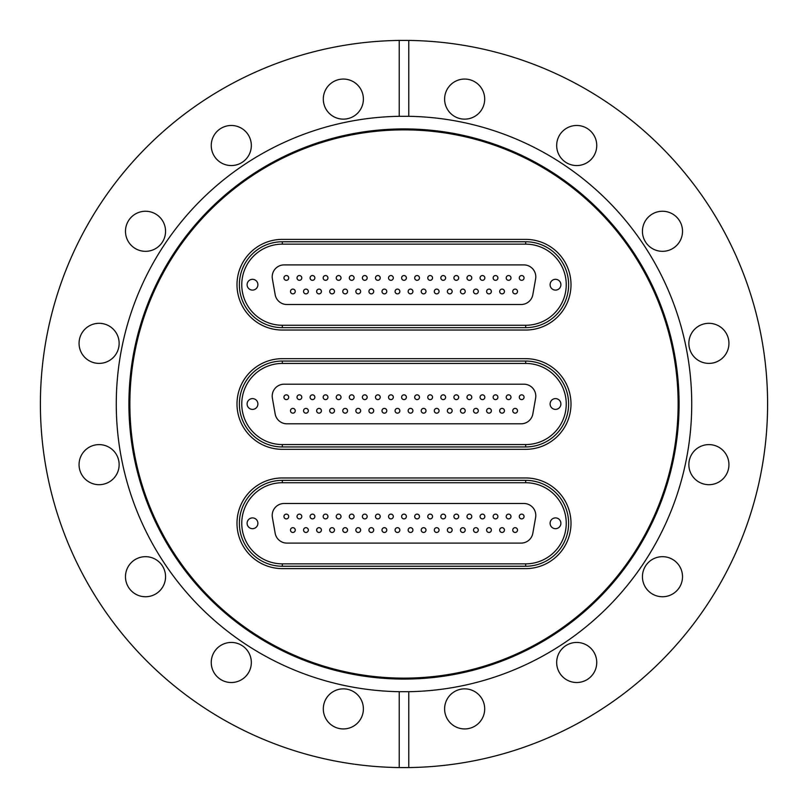 <?xml version="1.0" encoding="UTF-8"?>
<svg xmlns="http://www.w3.org/2000/svg" width="808" height="808" viewBox="0 0 808 808"><rect width="100%" height="100%" fill="white"/><g stroke="black" fill="none" stroke-linecap="round" stroke-linejoin="round"><path stroke-width="1.21" d="M404 679.084A275.084 275.084 0 0 1 128.916 404A275.084 275.084 0 0 1 404 128.916A275.084 275.084 0 0 1 679.084 404A275.084 275.084 0 0 1 404 679.084M404 678.134A274.134 274.134 0 0 1 129.866 404A274.134 274.134 0 0 1 404 129.866A274.134 274.134 0 0 1 678.134 404A274.134 274.134 0 0 1 404 678.134M576.71 125.482A20.038 20.038 0 0 0 556.672 145.521A20.038 20.038 0 0 0 576.71 165.559A20.038 20.038 0 0 0 596.748 145.521A20.038 20.038 0 0 0 576.71 125.482M662.479 211.252A20.038 20.038 0 0 0 642.441 231.29A20.038 20.038 0 0 0 662.479 251.328A20.038 20.038 0 0 0 682.518 231.29A20.038 20.038 0 0 0 662.479 211.252M728.937 343.349A20.038 20.038 0 0 0 708.899 323.311A20.038 20.038 0 0 0 688.86 343.349A20.038 20.038 0 0 0 708.899 363.388A20.038 20.038 0 0 0 728.937 343.349M728.937 464.651A20.038 20.038 0 0 0 708.899 444.612A20.038 20.038 0 0 0 688.86 464.651A20.038 20.038 0 0 0 708.899 484.689A20.038 20.038 0 0 0 728.937 464.651M682.518 576.71A20.038 20.038 0 0 0 662.479 556.672A20.038 20.038 0 0 0 642.441 576.71A20.038 20.038 0 0 0 662.479 596.748A20.038 20.038 0 0 0 682.518 576.71M596.748 662.479A20.038 20.038 0 0 0 576.71 642.441A20.038 20.038 0 0 0 556.672 662.479A20.038 20.038 0 0 0 576.71 682.518A20.038 20.038 0 0 0 596.748 662.479M464.651 688.86A20.038 20.038 0 0 0 444.612 708.899A20.038 20.038 0 0 0 464.651 728.937A20.038 20.038 0 0 0 484.689 708.899A20.038 20.038 0 0 0 464.651 688.86M343.349 688.86A20.038 20.038 0 0 0 323.311 708.899A20.038 20.038 0 0 0 343.349 728.937A20.038 20.038 0 0 0 363.388 708.899A20.038 20.038 0 0 0 343.349 688.86M231.29 642.441A20.038 20.038 0 0 0 211.252 662.479A20.038 20.038 0 0 0 231.29 682.518A20.038 20.038 0 0 0 251.328 662.479A20.038 20.038 0 0 0 231.29 642.441M145.521 556.672A20.038 20.038 0 0 0 125.482 576.71A20.038 20.038 0 0 0 145.521 596.748A20.038 20.038 0 0 0 165.559 576.71A20.038 20.038 0 0 0 145.521 556.672M119.14 464.651A20.038 20.038 0 0 0 99.101 444.612A20.038 20.038 0 0 0 79.063 464.651A20.038 20.038 0 0 0 99.101 484.689A20.038 20.038 0 0 0 119.14 464.651M119.14 343.349A20.038 20.038 0 0 0 99.101 323.311A20.038 20.038 0 0 0 79.063 343.349A20.038 20.038 0 0 0 99.101 363.388A20.038 20.038 0 0 0 119.14 343.349M165.559 231.29A20.038 20.038 0 0 0 145.521 211.252A20.038 20.038 0 0 0 125.482 231.29A20.038 20.038 0 0 0 145.521 251.328A20.038 20.038 0 0 0 165.559 231.29M251.328 145.521A20.038 20.038 0 0 0 231.29 125.482A20.038 20.038 0 0 0 211.252 145.521A20.038 20.038 0 0 0 231.29 165.559A20.038 20.038 0 0 0 251.328 145.521M343.349 79.063A20.038 20.038 0 0 0 323.311 99.101A20.038 20.038 0 0 0 343.349 119.14A20.038 20.038 0 0 0 363.388 99.101A20.038 20.038 0 0 0 343.349 79.063M464.651 79.063A20.038 20.038 0 0 0 444.612 99.101A20.038 20.038 0 0 0 464.651 119.14A20.038 20.038 0 0 0 484.689 99.101A20.038 20.038 0 0 0 464.651 79.063M399.233 691.688A287.729 287.729 0 0 1 116.271 404A287.729 287.729 0 0 1 399.233 116.312L408.767 116.312A287.729 287.729 0 0 1 691.729 404A287.729 287.729 0 0 1 408.767 691.688L399.233 691.688L399.233 767.57L408.767 767.57A363.6 363.6 0 0 0 767.6 404A363.6 363.6 0 0 0 408.767 40.43L408.767 116.312M399.233 116.312L399.233 40.43L408.767 40.43M399.233 40.43A363.6 363.6 0 0 0 40.4 404A363.6 363.6 0 0 0 399.233 767.57M408.767 767.57L408.767 691.688M525.675 568.62L282.325 568.62A45.329 45.329 0 0 1 236.996 523.291A45.329 45.329 0 0 1 282.325 477.962L525.675 477.962A45.329 45.329 0 0 1 571.004 523.291A45.329 45.329 0 0 1 525.675 568.62L282.325 568.62A45.329 45.329 0 0 1 236.996 523.291A45.329 45.329 0 0 1 282.325 477.962L525.675 477.962A45.329 45.329 0 0 1 571.004 523.291A45.329 45.329 0 0 1 525.675 568.62M525.675 330.038L282.325 330.038A45.329 45.329 0 0 1 236.996 284.709A45.329 45.329 0 0 1 282.325 239.38L525.675 239.38A45.329 45.329 0 0 1 571.004 284.709A45.329 45.329 0 0 1 525.675 330.038L282.325 330.038A45.329 45.329 0 0 1 236.996 284.709A45.329 45.329 0 0 1 282.325 239.38L525.675 239.38A45.329 45.329 0 0 1 571.004 284.709A45.329 45.329 0 0 1 525.675 330.038M525.675 449.329L282.325 449.329A45.329 45.329 0 0 1 236.996 404A45.329 45.329 0 0 1 282.325 358.671L525.675 358.671A45.329 45.329 0 0 1 571.004 404A45.329 45.329 0 0 1 525.675 449.329L282.325 449.329A45.329 45.329 0 0 1 236.996 404A45.329 45.329 0 0 1 282.325 358.671L525.675 358.671A45.329 45.329 0 0 1 571.004 404A45.329 45.329 0 0 1 525.675 449.329M292.87 413.161A2.384 2.384 0 0 0 295.253 410.777A2.384 2.384 0 0 0 292.87 408.394A2.384 2.384 0 0 0 290.486 410.777A2.384 2.384 0 0 0 292.87 413.161M305.939 413.161A2.384 2.384 0 0 0 308.333 410.777A2.384 2.384 0 0 0 305.939 408.394A2.384 2.384 0 0 0 303.555 410.777A2.384 2.384 0 0 0 305.939 413.161M319.019 413.161A2.384 2.384 0 0 0 321.402 410.777A2.384 2.384 0 0 0 319.019 408.394A2.384 2.384 0 0 0 316.635 410.777A2.384 2.384 0 0 0 319.019 413.161M332.088 413.161A2.384 2.384 0 0 0 334.482 410.777A2.384 2.384 0 0 0 332.088 408.394A2.384 2.384 0 0 0 329.704 410.777A2.384 2.384 0 0 0 332.088 413.161M345.168 413.161A2.384 2.384 0 0 0 347.551 410.777A2.384 2.384 0 0 0 345.168 408.394A2.384 2.384 0 0 0 342.784 410.777A2.384 2.384 0 0 0 345.168 413.161M358.237 413.161A2.384 2.384 0 0 0 360.631 410.777A2.384 2.384 0 0 0 358.237 408.394A2.384 2.384 0 0 0 355.853 410.777A2.384 2.384 0 0 0 358.237 413.161M371.316 413.161A2.384 2.384 0 0 0 373.7 410.777A2.384 2.384 0 0 0 371.316 408.394A2.384 2.384 0 0 0 368.933 410.777A2.384 2.384 0 0 0 371.316 413.161M384.386 413.161A2.384 2.384 0 0 0 386.769 410.777A2.384 2.384 0 0 0 384.386 408.394A2.384 2.384 0 0 0 382.002 410.777A2.384 2.384 0 0 0 384.386 413.161M515.13 413.161A2.384 2.384 0 0 0 517.514 410.777A2.384 2.384 0 0 0 515.13 408.394A2.384 2.384 0 0 0 512.747 410.777A2.384 2.384 0 0 0 515.13 413.161M502.061 413.161A2.384 2.384 0 0 0 504.445 410.777A2.384 2.384 0 0 0 502.061 408.394A2.384 2.384 0 0 0 499.667 410.777A2.384 2.384 0 0 0 502.061 413.161M488.981 413.161A2.384 2.384 0 0 0 491.365 410.777A2.384 2.384 0 0 0 488.981 408.394A2.384 2.384 0 0 0 486.598 410.777A2.384 2.384 0 0 0 488.981 413.161M475.912 413.161A2.384 2.384 0 0 0 478.296 410.777A2.384 2.384 0 0 0 475.912 408.394A2.384 2.384 0 0 0 473.518 410.777A2.384 2.384 0 0 0 475.912 413.161M462.832 413.161A2.384 2.384 0 0 0 465.216 410.777A2.384 2.384 0 0 0 462.832 408.394A2.384 2.384 0 0 0 460.449 410.777A2.384 2.384 0 0 0 462.832 413.161M449.763 413.161A2.384 2.384 0 0 0 452.147 410.777A2.384 2.384 0 0 0 449.763 408.394A2.384 2.384 0 0 0 447.369 410.777A2.384 2.384 0 0 0 449.763 413.161M436.684 413.161A2.384 2.384 0 0 0 439.067 410.777A2.384 2.384 0 0 0 436.684 408.394A2.384 2.384 0 0 0 434.3 410.777A2.384 2.384 0 0 0 436.684 413.161M423.614 413.161A2.384 2.384 0 0 0 425.998 410.777A2.384 2.384 0 0 0 423.614 408.394A2.384 2.384 0 0 0 421.231 410.777A2.384 2.384 0 0 0 423.614 413.161M410.535 413.161A2.384 2.384 0 0 0 412.918 410.777A2.384 2.384 0 0 0 410.535 408.394A2.384 2.384 0 0 0 408.151 410.777A2.384 2.384 0 0 0 410.535 413.161M397.465 413.161A2.384 2.384 0 0 0 399.849 410.777A2.384 2.384 0 0 0 397.465 408.394A2.384 2.384 0 0 0 395.082 410.777A2.384 2.384 0 0 0 397.465 413.161M286.335 399.606A2.384 2.384 0 0 0 288.719 397.223A2.384 2.384 0 0 0 286.335 394.839A2.384 2.384 0 0 0 283.941 397.223A2.384 2.384 0 0 0 286.335 399.606M299.404 399.606A2.384 2.384 0 0 0 301.788 397.223A2.384 2.384 0 0 0 299.404 394.839A2.384 2.384 0 0 0 297.021 397.223A2.384 2.384 0 0 0 299.404 399.606M312.484 399.606A2.384 2.384 0 0 0 314.868 397.223A2.384 2.384 0 0 0 312.484 394.839A2.384 2.384 0 0 0 310.09 397.223A2.384 2.384 0 0 0 312.484 399.606M325.553 399.606A2.384 2.384 0 0 0 327.937 397.223A2.384 2.384 0 0 0 325.553 394.839A2.384 2.384 0 0 0 323.17 397.223A2.384 2.384 0 0 0 325.553 399.606M338.633 399.606A2.384 2.384 0 0 0 341.016 397.223A2.384 2.384 0 0 0 338.633 394.839A2.384 2.384 0 0 0 336.239 397.223A2.384 2.384 0 0 0 338.633 399.606M351.702 399.606A2.384 2.384 0 0 0 354.086 397.223A2.384 2.384 0 0 0 351.702 394.839A2.384 2.384 0 0 0 349.319 397.223A2.384 2.384 0 0 0 351.702 399.606M364.782 399.606A2.384 2.384 0 0 0 367.165 397.223A2.384 2.384 0 0 0 364.782 394.839A2.384 2.384 0 0 0 362.388 397.223A2.384 2.384 0 0 0 364.782 399.606M377.851 399.606A2.384 2.384 0 0 0 380.235 397.223A2.384 2.384 0 0 0 377.851 394.839A2.384 2.384 0 0 0 375.468 397.223A2.384 2.384 0 0 0 377.851 399.606M390.931 399.606A2.384 2.384 0 0 0 393.314 397.223A2.384 2.384 0 0 0 390.931 394.839A2.384 2.384 0 0 0 388.537 397.223A2.384 2.384 0 0 0 390.931 399.606M521.665 399.606A2.384 2.384 0 0 0 524.059 397.223A2.384 2.384 0 0 0 521.665 394.839A2.384 2.384 0 0 0 519.281 397.223A2.384 2.384 0 0 0 521.665 399.606M508.596 399.606A2.384 2.384 0 0 0 510.979 397.223A2.384 2.384 0 0 0 508.596 394.839A2.384 2.384 0 0 0 506.212 397.223A2.384 2.384 0 0 0 508.596 399.606M495.516 399.606A2.384 2.384 0 0 0 497.91 397.223A2.384 2.384 0 0 0 495.516 394.839A2.384 2.384 0 0 0 493.132 397.223A2.384 2.384 0 0 0 495.516 399.606M482.447 399.606A2.384 2.384 0 0 0 484.83 397.223A2.384 2.384 0 0 0 482.447 394.839A2.384 2.384 0 0 0 480.063 397.223A2.384 2.384 0 0 0 482.447 399.606M469.367 399.606A2.384 2.384 0 0 0 471.761 397.223A2.384 2.384 0 0 0 469.367 394.839A2.384 2.384 0 0 0 466.984 397.223A2.384 2.384 0 0 0 469.367 399.606M456.298 399.606A2.384 2.384 0 0 0 458.681 397.223A2.384 2.384 0 0 0 456.298 394.839A2.384 2.384 0 0 0 453.914 397.223A2.384 2.384 0 0 0 456.298 399.606M443.218 399.606A2.384 2.384 0 0 0 445.612 397.223A2.384 2.384 0 0 0 443.218 394.839A2.384 2.384 0 0 0 440.835 397.223A2.384 2.384 0 0 0 443.218 399.606M430.149 399.606A2.384 2.384 0 0 0 432.533 397.223A2.384 2.384 0 0 0 430.149 394.839A2.384 2.384 0 0 0 427.765 397.223A2.384 2.384 0 0 0 430.149 399.606M417.069 399.606A2.384 2.384 0 0 0 419.463 397.223A2.384 2.384 0 0 0 417.069 394.839A2.384 2.384 0 0 0 414.686 397.223A2.384 2.384 0 0 0 417.069 399.606M404 399.606A2.384 2.384 0 0 0 406.384 397.223A2.384 2.384 0 0 0 404 394.839A2.384 2.384 0 0 0 401.616 397.223A2.384 2.384 0 0 0 404 399.606M252.5 409.393A5.393 5.393 0 0 0 257.893 404A5.393 5.393 0 0 0 252.5 398.607A5.393 5.393 0 0 0 247.107 404A5.393 5.393 0 0 0 252.5 409.393M555.5 409.393A5.393 5.393 0 0 0 560.893 404A5.393 5.393 0 0 0 555.5 398.607A5.393 5.393 0 0 0 550.107 404A5.393 5.393 0 0 0 555.5 409.393M532.836 413.949L535.613 398.203A11.928 11.928 0 0 0 523.867 384.194L284.133 384.194A11.928 11.928 0 0 0 272.387 398.203L275.164 413.949A11.928 11.928 0 0 0 286.911 423.806L521.089 423.806A11.928 11.928 0 0 0 532.836 413.949M282.325 446.945A42.945 42.945 0 0 1 239.38 404A42.945 42.945 0 0 1 282.325 361.055L525.675 361.055A42.945 42.945 0 0 1 568.62 404A42.945 42.945 0 0 1 525.675 446.945L282.325 446.945L282.325 444.562L525.675 444.562A40.562 40.562 0 0 0 566.236 404A40.562 40.562 0 0 0 525.675 363.438L282.325 363.438A40.562 40.562 0 0 0 241.764 404A40.562 40.562 0 0 0 282.325 444.562M402.465 395.405A2.384 2.384 0 0 0 402.182 398.768A2.384 2.384 0 0 0 405.535 399.051A2.384 2.384 0 0 1 402.182 398.768A2.384 2.384 0 0 1 402.465 395.405A2.384 2.384 0 0 1 405.818 395.688A2.384 2.384 0 0 1 405.535 399.051M396.617 408.545A2.384 2.384 0 0 0 395.233 411.615A2.384 2.384 0 0 0 398.304 413.009A2.384 2.384 0 0 1 395.233 411.615A2.384 2.384 0 0 1 396.617 408.545A2.384 2.384 0 0 1 399.697 409.929A2.384 2.384 0 0 1 398.304 413.009M415.534 395.405A2.384 2.384 0 0 0 415.251 398.768A2.384 2.384 0 0 0 418.615 399.051A2.384 2.384 0 0 1 415.251 398.768A2.384 2.384 0 0 1 415.534 395.405A2.384 2.384 0 0 1 418.897 395.688A2.384 2.384 0 0 1 418.615 399.051M428.614 395.405A2.384 2.384 0 0 0 428.321 398.768A2.384 2.384 0 0 0 431.684 399.051A2.384 2.384 0 0 1 428.321 398.768A2.384 2.384 0 0 1 428.614 395.405A2.384 2.384 0 0 1 431.967 395.688A2.384 2.384 0 0 1 431.684 399.051A2.384 2.384 0 0 0 431.967 395.688A2.384 2.384 0 0 0 428.614 395.405M441.683 395.405A2.384 2.384 0 0 0 441.4 398.768A2.384 2.384 0 0 0 444.764 399.051A2.384 2.384 0 0 1 441.4 398.768A2.384 2.384 0 0 1 441.683 395.405A2.384 2.384 0 0 1 445.046 395.688A2.384 2.384 0 0 1 444.764 399.051M454.763 395.405A2.384 2.384 0 0 0 454.47 398.768A2.384 2.384 0 0 0 457.833 399.051A2.384 2.384 0 0 1 454.47 398.768A2.384 2.384 0 0 1 454.763 395.405A2.384 2.384 0 0 1 458.116 395.688A2.384 2.384 0 0 1 457.833 399.051A2.384 2.384 0 0 0 458.116 395.688A2.384 2.384 0 0 0 454.763 395.405M467.832 395.405A2.384 2.384 0 0 0 467.549 398.768A2.384 2.384 0 0 0 470.913 399.051A2.384 2.384 0 0 1 467.549 398.768A2.384 2.384 0 0 1 467.832 395.405A2.384 2.384 0 0 1 471.195 395.688A2.384 2.384 0 0 1 470.913 399.051M480.911 395.405A2.384 2.384 0 0 0 480.619 398.768A2.384 2.384 0 0 0 483.982 399.051A2.384 2.384 0 0 1 480.619 398.768A2.384 2.384 0 0 1 480.911 395.405A2.384 2.384 0 0 1 484.265 395.688A2.384 2.384 0 0 1 483.982 399.051M493.981 395.405A2.384 2.384 0 0 0 493.698 398.768A2.384 2.384 0 0 0 497.061 399.051A2.384 2.384 0 0 1 493.698 398.768A2.384 2.384 0 0 1 493.981 395.405A2.384 2.384 0 0 1 497.344 395.688A2.384 2.384 0 0 1 497.061 399.051A2.384 2.384 0 0 0 497.344 395.688A2.384 2.384 0 0 0 493.981 395.405M506.767 398.768A2.384 2.384 0 0 0 510.131 399.051A2.384 2.384 0 0 1 506.767 398.768A2.384 2.384 0 0 1 507.06 395.405A2.384 2.384 0 0 1 510.414 395.688A2.384 2.384 0 0 1 510.131 399.051A2.384 2.384 0 0 0 510.414 395.688A2.384 2.384 0 0 0 507.06 395.405M520.13 395.405A2.384 2.384 0 0 0 519.847 398.768A2.384 2.384 0 0 0 523.21 399.051A2.384 2.384 0 0 1 519.847 398.768A2.384 2.384 0 0 1 520.13 395.405A2.384 2.384 0 0 1 523.493 395.688A2.384 2.384 0 0 1 523.21 399.051M389.385 395.405A2.384 2.384 0 0 0 389.103 398.768A2.384 2.384 0 0 0 392.466 399.051A2.384 2.384 0 0 1 389.103 398.768A2.384 2.384 0 0 1 389.385 395.405A2.384 2.384 0 0 1 392.749 395.688A2.384 2.384 0 0 1 392.466 399.051M376.316 395.405A2.384 2.384 0 0 0 376.033 398.768A2.384 2.384 0 0 0 379.386 399.051A2.384 2.384 0 0 1 376.033 398.768A2.384 2.384 0 0 1 376.316 395.405A2.384 2.384 0 0 1 379.679 395.688A2.384 2.384 0 0 1 379.386 399.051A2.384 2.384 0 0 0 379.679 395.688A2.384 2.384 0 0 0 376.316 395.405M363.236 395.405A2.384 2.384 0 0 0 362.954 398.768A2.384 2.384 0 0 0 366.317 399.051A2.384 2.384 0 0 1 362.954 398.768A2.384 2.384 0 0 1 363.236 395.405A2.384 2.384 0 0 1 366.6 395.688A2.384 2.384 0 0 1 366.317 399.051M350.167 395.405A2.384 2.384 0 0 0 349.884 398.768A2.384 2.384 0 0 0 353.237 399.051A2.384 2.384 0 0 1 349.884 398.768A2.384 2.384 0 0 1 350.167 395.405A2.384 2.384 0 0 1 353.53 395.688A2.384 2.384 0 0 1 353.237 399.051M337.087 395.405A2.384 2.384 0 0 0 336.805 398.768A2.384 2.384 0 0 0 340.168 399.051A2.384 2.384 0 0 1 336.805 398.768A2.384 2.384 0 0 1 337.087 395.405A2.384 2.384 0 0 1 340.451 395.688A2.384 2.384 0 0 1 340.168 399.051A2.384 2.384 0 0 0 340.451 395.688A2.384 2.384 0 0 0 337.087 395.405M324.018 395.405A2.384 2.384 0 0 0 323.735 398.768A2.384 2.384 0 0 0 327.089 399.051A2.384 2.384 0 0 1 323.735 398.768A2.384 2.384 0 0 1 324.018 395.405A2.384 2.384 0 0 1 327.381 395.688A2.384 2.384 0 0 1 327.089 399.051M310.939 395.405A2.384 2.384 0 0 0 310.656 398.768A2.384 2.384 0 0 0 314.019 399.051A2.384 2.384 0 0 1 310.656 398.768A2.384 2.384 0 0 1 310.939 395.405A2.384 2.384 0 0 1 314.302 395.688A2.384 2.384 0 0 1 314.019 399.051A2.384 2.384 0 0 0 314.302 395.688A2.384 2.384 0 0 0 310.939 395.405M297.869 395.405A2.384 2.384 0 0 0 297.586 398.768A2.384 2.384 0 0 0 300.94 399.051A2.384 2.384 0 0 1 297.586 398.768A2.384 2.384 0 0 1 297.869 395.405A2.384 2.384 0 0 1 301.233 395.688A2.384 2.384 0 0 1 300.94 399.051M284.79 395.405A2.384 2.384 0 0 0 284.507 398.768A2.384 2.384 0 0 0 287.87 399.051A2.384 2.384 0 0 1 284.507 398.768A2.384 2.384 0 0 1 284.79 395.405A2.384 2.384 0 0 1 288.153 395.688A2.384 2.384 0 0 1 287.87 399.051M409.696 408.545A2.384 2.384 0 0 0 408.303 411.615A2.384 2.384 0 0 0 411.383 413.009A2.384 2.384 0 0 1 408.303 411.615A2.384 2.384 0 0 1 409.696 408.545A2.384 2.384 0 0 1 412.767 409.929A2.384 2.384 0 0 1 411.383 413.009M422.766 408.545A2.384 2.384 0 0 0 421.382 411.615A2.384 2.384 0 0 0 424.452 413.009A2.384 2.384 0 0 1 421.382 411.615A2.384 2.384 0 0 1 422.766 408.545A2.384 2.384 0 0 1 425.846 409.929A2.384 2.384 0 0 1 424.452 413.009M435.845 408.545A2.384 2.384 0 0 0 434.451 411.615A2.384 2.384 0 0 0 437.532 413.009A2.384 2.384 0 0 1 434.451 411.615A2.384 2.384 0 0 1 435.845 408.545A2.384 2.384 0 0 1 438.916 409.929A2.384 2.384 0 0 1 437.532 413.009M448.915 408.545A2.384 2.384 0 0 0 447.531 411.615A2.384 2.384 0 0 0 450.601 413.009A2.384 2.384 0 0 1 447.531 411.615A2.384 2.384 0 0 1 448.915 408.545A2.384 2.384 0 0 1 451.995 409.929A2.384 2.384 0 0 1 450.601 413.009M460.6 411.615A2.384 2.384 0 0 0 463.681 413.009A2.384 2.384 0 0 1 460.6 411.615A2.384 2.384 0 0 1 461.994 408.545A2.384 2.384 0 0 1 465.065 409.929A2.384 2.384 0 0 1 463.681 413.009M475.064 408.545A2.384 2.384 0 0 0 473.68 411.615A2.384 2.384 0 0 0 476.75 413.009A2.384 2.384 0 0 1 473.68 411.615A2.384 2.384 0 0 1 475.064 408.545A2.384 2.384 0 0 1 478.144 409.929A2.384 2.384 0 0 1 476.75 413.009M488.143 408.545A2.384 2.384 0 0 0 486.749 411.615A2.384 2.384 0 0 0 489.83 413.009A2.384 2.384 0 0 1 486.749 411.615A2.384 2.384 0 0 1 488.143 408.545A2.384 2.384 0 0 1 491.214 409.929A2.384 2.384 0 0 1 489.83 413.009A2.384 2.384 0 0 0 491.214 409.929A2.384 2.384 0 0 0 488.143 408.545M501.212 408.545A2.384 2.384 0 0 0 499.829 411.615A2.384 2.384 0 0 0 502.899 413.009A2.384 2.384 0 0 1 499.829 411.615A2.384 2.384 0 0 1 501.212 408.545A2.384 2.384 0 0 1 504.293 409.929A2.384 2.384 0 0 1 502.899 413.009A2.384 2.384 0 0 0 504.293 409.929A2.384 2.384 0 0 0 501.212 408.545M512.898 411.615A2.384 2.384 0 0 0 515.979 413.009A2.384 2.384 0 0 1 512.898 411.615A2.384 2.384 0 0 1 514.292 408.545A2.384 2.384 0 0 1 517.362 409.929A2.384 2.384 0 0 1 515.979 413.009A2.384 2.384 0 0 0 517.362 409.929A2.384 2.384 0 0 0 514.292 408.545M383.548 408.545A2.384 2.384 0 0 0 382.154 411.615A2.384 2.384 0 0 0 385.234 413.009A2.384 2.384 0 0 1 382.154 411.615A2.384 2.384 0 0 1 383.548 408.545A2.384 2.384 0 0 1 386.618 409.929A2.384 2.384 0 0 1 385.234 413.009M370.468 408.545A2.384 2.384 0 0 0 369.084 411.615A2.384 2.384 0 0 0 372.155 413.009A2.384 2.384 0 0 1 369.084 411.615A2.384 2.384 0 0 1 370.468 408.545A2.384 2.384 0 0 1 373.549 409.929A2.384 2.384 0 0 1 372.155 413.009M356.005 411.615A2.384 2.384 0 0 0 359.085 413.009A2.384 2.384 0 0 1 356.005 411.615A2.384 2.384 0 0 1 357.399 408.545A2.384 2.384 0 0 1 360.469 409.929A2.384 2.384 0 0 1 359.085 413.009M342.935 411.615A2.384 2.384 0 0 0 346.006 413.009A2.384 2.384 0 0 1 342.935 411.615A2.384 2.384 0 0 1 344.319 408.545A2.384 2.384 0 0 1 347.4 409.929A2.384 2.384 0 0 1 346.006 413.009M329.856 411.615A2.384 2.384 0 0 0 332.936 413.009A2.384 2.384 0 0 1 329.856 411.615A2.384 2.384 0 0 1 331.25 408.545A2.384 2.384 0 0 1 334.32 409.929A2.384 2.384 0 0 1 332.936 413.009M318.17 408.545A2.384 2.384 0 0 0 316.786 411.615A2.384 2.384 0 0 0 319.857 413.009A2.384 2.384 0 0 1 316.786 411.615A2.384 2.384 0 0 1 318.17 408.545A2.384 2.384 0 0 1 321.251 409.929A2.384 2.384 0 0 1 319.857 413.009M305.101 408.545A2.384 2.384 0 0 0 303.707 411.615A2.384 2.384 0 0 1 305.101 408.545A2.384 2.384 0 0 1 308.171 409.929A2.384 2.384 0 0 1 306.788 413.009A2.384 2.384 0 0 1 303.707 411.615M293.708 413.009A2.384 2.384 0 0 1 290.638 411.615A2.384 2.384 0 0 1 292.021 408.545A2.384 2.384 0 0 1 295.102 409.929A2.384 2.384 0 0 1 293.708 413.009A2.384 2.384 0 0 0 295.102 409.929A2.384 2.384 0 0 0 292.021 408.545M292.87 293.87A2.384 2.384 0 0 0 295.253 291.486A2.384 2.384 0 0 0 292.87 289.102A2.384 2.384 0 0 0 290.486 291.486A2.384 2.384 0 0 0 292.87 293.87M305.939 293.87A2.384 2.384 0 0 0 308.333 291.486A2.384 2.384 0 0 0 305.939 289.102A2.384 2.384 0 0 0 303.555 291.486A2.384 2.384 0 0 0 305.939 293.87M319.019 293.87A2.384 2.384 0 0 0 321.402 291.486A2.384 2.384 0 0 0 319.019 289.102A2.384 2.384 0 0 0 316.635 291.486A2.384 2.384 0 0 0 319.019 293.87M332.088 293.87A2.384 2.384 0 0 0 334.482 291.486A2.384 2.384 0 0 0 332.088 289.102A2.384 2.384 0 0 0 329.704 291.486A2.384 2.384 0 0 0 332.088 293.87M345.168 293.87A2.384 2.384 0 0 0 347.551 291.486A2.384 2.384 0 0 0 345.168 289.102A2.384 2.384 0 0 0 342.784 291.486A2.384 2.384 0 0 0 345.168 293.87M358.237 293.87A2.384 2.384 0 0 0 360.631 291.486A2.384 2.384 0 0 0 358.237 289.102A2.384 2.384 0 0 0 355.853 291.486A2.384 2.384 0 0 0 358.237 293.87M371.316 293.87A2.384 2.384 0 0 0 373.7 291.486A2.384 2.384 0 0 0 371.316 289.102A2.384 2.384 0 0 0 368.933 291.486A2.384 2.384 0 0 0 371.316 293.87M384.386 293.87A2.384 2.384 0 0 0 386.769 291.486A2.384 2.384 0 0 0 384.386 289.102A2.384 2.384 0 0 0 382.002 291.486A2.384 2.384 0 0 0 384.386 293.87M515.13 293.87A2.384 2.384 0 0 0 517.514 291.486A2.384 2.384 0 0 0 515.13 289.102A2.384 2.384 0 0 0 512.747 291.486A2.384 2.384 0 0 0 515.13 293.87M502.061 293.87A2.384 2.384 0 0 0 504.445 291.486A2.384 2.384 0 0 0 502.061 289.102A2.384 2.384 0 0 0 499.667 291.486A2.384 2.384 0 0 0 502.061 293.87M488.981 293.87A2.384 2.384 0 0 0 491.365 291.486A2.384 2.384 0 0 0 488.981 289.102A2.384 2.384 0 0 0 486.598 291.486A2.384 2.384 0 0 0 488.981 293.87M475.912 293.87A2.384 2.384 0 0 0 478.296 291.486A2.384 2.384 0 0 0 475.912 289.102A2.384 2.384 0 0 0 473.518 291.486A2.384 2.384 0 0 0 475.912 293.87M462.832 293.87A2.384 2.384 0 0 0 465.216 291.486A2.384 2.384 0 0 0 462.832 289.102A2.384 2.384 0 0 0 460.449 291.486A2.384 2.384 0 0 0 462.832 293.87M449.763 293.87A2.384 2.384 0 0 0 452.147 291.486A2.384 2.384 0 0 0 449.763 289.102A2.384 2.384 0 0 0 447.369 291.486A2.384 2.384 0 0 0 449.763 293.87M436.684 293.87A2.384 2.384 0 0 0 439.067 291.486A2.384 2.384 0 0 0 436.684 289.102A2.384 2.384 0 0 0 434.3 291.486A2.384 2.384 0 0 0 436.684 293.87M423.614 293.87A2.384 2.384 0 0 0 425.998 291.486A2.384 2.384 0 0 0 423.614 289.102A2.384 2.384 0 0 0 421.231 291.486A2.384 2.384 0 0 0 423.614 293.87M410.535 293.87A2.384 2.384 0 0 0 412.918 291.486A2.384 2.384 0 0 0 410.535 289.102A2.384 2.384 0 0 0 408.151 291.486A2.384 2.384 0 0 0 410.535 293.87M397.465 293.87A2.384 2.384 0 0 0 399.849 291.486A2.384 2.384 0 0 0 397.465 289.102A2.384 2.384 0 0 0 395.082 291.486A2.384 2.384 0 0 0 397.465 293.87M286.335 280.315A2.384 2.384 0 0 0 288.719 277.932A2.384 2.384 0 0 0 286.335 275.548A2.384 2.384 0 0 0 283.941 277.932A2.384 2.384 0 0 0 286.335 280.315M299.404 280.315A2.384 2.384 0 0 0 301.788 277.932A2.384 2.384 0 0 0 299.404 275.548A2.384 2.384 0 0 0 297.021 277.932A2.384 2.384 0 0 0 299.404 280.315M312.484 280.315A2.384 2.384 0 0 0 314.868 277.932A2.384 2.384 0 0 0 312.484 275.548A2.384 2.384 0 0 0 310.09 277.932A2.384 2.384 0 0 0 312.484 280.315M325.553 280.315A2.384 2.384 0 0 0 327.937 277.932A2.384 2.384 0 0 0 325.553 275.548A2.384 2.384 0 0 0 323.17 277.932A2.384 2.384 0 0 0 325.553 280.315M338.633 280.315A2.384 2.384 0 0 0 341.016 277.932A2.384 2.384 0 0 0 338.633 275.548A2.384 2.384 0 0 0 336.239 277.932A2.384 2.384 0 0 0 338.633 280.315M351.702 280.315A2.384 2.384 0 0 0 354.086 277.932A2.384 2.384 0 0 0 351.702 275.548A2.384 2.384 0 0 0 349.319 277.932A2.384 2.384 0 0 0 351.702 280.315M364.782 280.315A2.384 2.384 0 0 0 367.165 277.932A2.384 2.384 0 0 0 364.782 275.548A2.384 2.384 0 0 0 362.388 277.932A2.384 2.384 0 0 0 364.782 280.315M377.851 280.315A2.384 2.384 0 0 0 380.235 277.932A2.384 2.384 0 0 0 377.851 275.548A2.384 2.384 0 0 0 375.468 277.932A2.384 2.384 0 0 0 377.851 280.315M390.931 280.315A2.384 2.384 0 0 0 393.314 277.932A2.384 2.384 0 0 0 390.931 275.548A2.384 2.384 0 0 0 388.537 277.932A2.384 2.384 0 0 0 390.931 280.315M521.665 280.315A2.384 2.384 0 0 0 524.059 277.932A2.384 2.384 0 0 0 521.665 275.548A2.384 2.384 0 0 0 519.281 277.932A2.384 2.384 0 0 0 521.665 280.315M508.596 280.315A2.384 2.384 0 0 0 510.979 277.932A2.384 2.384 0 0 0 508.596 275.548A2.384 2.384 0 0 0 506.212 277.932A2.384 2.384 0 0 0 508.596 280.315M495.516 280.315A2.384 2.384 0 0 0 497.91 277.932A2.384 2.384 0 0 0 495.516 275.548A2.384 2.384 0 0 0 493.132 277.932A2.384 2.384 0 0 0 495.516 280.315M482.447 280.315A2.384 2.384 0 0 0 484.83 277.932A2.384 2.384 0 0 0 482.447 275.548A2.384 2.384 0 0 0 480.063 277.932A2.384 2.384 0 0 0 482.447 280.315M469.367 280.315A2.384 2.384 0 0 0 471.761 277.932A2.384 2.384 0 0 0 469.367 275.548A2.384 2.384 0 0 0 466.984 277.932A2.384 2.384 0 0 0 469.367 280.315M456.298 280.315A2.384 2.384 0 0 0 458.681 277.932A2.384 2.384 0 0 0 456.298 275.548A2.384 2.384 0 0 0 453.914 277.932A2.384 2.384 0 0 0 456.298 280.315M443.218 280.315A2.384 2.384 0 0 0 445.612 277.932A2.384 2.384 0 0 0 443.218 275.548A2.384 2.384 0 0 0 440.835 277.932A2.384 2.384 0 0 0 443.218 280.315M430.149 280.315A2.384 2.384 0 0 0 432.533 277.932A2.384 2.384 0 0 0 430.149 275.548A2.384 2.384 0 0 0 427.765 277.932A2.384 2.384 0 0 0 430.149 280.315M417.069 280.315A2.384 2.384 0 0 0 419.463 277.932A2.384 2.384 0 0 0 417.069 275.548A2.384 2.384 0 0 0 414.686 277.932A2.384 2.384 0 0 0 417.069 280.315M404 280.315A2.384 2.384 0 0 0 406.384 277.932A2.384 2.384 0 0 0 404 275.548A2.384 2.384 0 0 0 401.616 277.932A2.384 2.384 0 0 0 404 280.315M252.5 290.102A5.393 5.393 0 0 0 257.893 284.709A5.393 5.393 0 0 0 252.5 279.315A5.393 5.393 0 0 0 247.107 284.709A5.393 5.393 0 0 0 252.5 290.102M555.5 290.102A5.393 5.393 0 0 0 560.893 284.709A5.393 5.393 0 0 0 555.5 279.315A5.393 5.393 0 0 0 550.107 284.709A5.393 5.393 0 0 0 555.5 290.102M532.836 294.657L535.613 278.911A11.928 11.928 0 0 0 523.867 264.903L284.133 264.903A11.928 11.928 0 0 0 272.387 278.911L275.164 294.657A11.928 11.928 0 0 0 286.911 304.515L521.089 304.515A11.928 11.928 0 0 0 532.836 294.657M282.325 327.654A42.945 42.945 0 0 1 239.38 284.709A42.945 42.945 0 0 1 282.325 241.764L525.675 241.764A42.945 42.945 0 0 1 568.62 284.709A42.945 42.945 0 0 1 525.675 327.654L282.325 327.654L282.325 325.271L525.675 325.271A40.562 40.562 0 0 0 566.236 284.709A40.562 40.562 0 0 0 525.675 244.147L282.325 244.147A40.562 40.562 0 0 0 241.764 284.709A40.562 40.562 0 0 0 282.325 325.271M402.182 279.467A2.384 2.384 0 0 0 405.535 279.76A2.384 2.384 0 0 1 402.182 279.467A2.384 2.384 0 0 1 402.465 276.114A2.384 2.384 0 0 1 405.818 276.397A2.384 2.384 0 0 1 405.535 279.76A2.384 2.384 0 0 0 405.818 276.397A2.384 2.384 0 0 0 402.465 276.114M395.233 292.324A2.384 2.384 0 0 0 398.304 293.718A2.384 2.384 0 0 1 395.233 292.324A2.384 2.384 0 0 1 396.617 289.254A2.384 2.384 0 0 1 399.697 290.638A2.384 2.384 0 0 1 398.304 293.718M415.251 279.467A2.384 2.384 0 0 0 418.615 279.76A2.384 2.384 0 0 1 415.251 279.467A2.384 2.384 0 0 1 415.534 276.114A2.384 2.384 0 0 1 418.897 276.397A2.384 2.384 0 0 1 418.615 279.76M428.321 279.467A2.384 2.384 0 0 0 431.684 279.76A2.384 2.384 0 0 1 428.321 279.467A2.384 2.384 0 0 1 428.614 276.114A2.384 2.384 0 0 1 431.967 276.397A2.384 2.384 0 0 1 431.684 279.76A2.384 2.384 0 0 0 431.967 276.397A2.384 2.384 0 0 0 428.614 276.114M441.4 279.467A2.384 2.384 0 0 0 444.764 279.76A2.384 2.384 0 0 1 441.4 279.467A2.384 2.384 0 0 1 441.683 276.114A2.384 2.384 0 0 1 445.046 276.397A2.384 2.384 0 0 1 444.764 279.76M454.763 276.114A2.384 2.384 0 0 0 454.47 279.467A2.384 2.384 0 0 0 457.833 279.76A2.384 2.384 0 0 1 454.47 279.467A2.384 2.384 0 0 1 454.763 276.114A2.384 2.384 0 0 1 458.116 276.397A2.384 2.384 0 0 1 457.833 279.76A2.384 2.384 0 0 0 458.116 276.397A2.384 2.384 0 0 0 454.763 276.114M467.832 276.114A2.384 2.384 0 0 0 467.549 279.467A2.384 2.384 0 0 0 470.913 279.76A2.384 2.384 0 0 1 467.549 279.467A2.384 2.384 0 0 1 467.832 276.114A2.384 2.384 0 0 1 471.195 276.397A2.384 2.384 0 0 1 470.913 279.76M480.911 276.114A2.384 2.384 0 0 0 480.619 279.467A2.384 2.384 0 0 0 483.982 279.76A2.384 2.384 0 0 1 480.619 279.467A2.384 2.384 0 0 1 480.911 276.114A2.384 2.384 0 0 1 484.265 276.397A2.384 2.384 0 0 1 483.982 279.76M497.061 279.76A2.384 2.384 0 0 0 497.344 276.397A2.384 2.384 0 0 0 493.981 276.114A2.384 2.384 0 0 0 493.698 279.467A2.384 2.384 0 0 1 493.981 276.114A2.384 2.384 0 0 1 497.344 276.397A2.384 2.384 0 0 1 497.061 279.76A2.384 2.384 0 0 1 493.698 279.467M506.767 279.467A2.384 2.384 0 0 0 510.131 279.76A2.384 2.384 0 0 1 506.767 279.467A2.384 2.384 0 0 1 507.06 276.114A2.384 2.384 0 0 1 510.414 276.397A2.384 2.384 0 0 1 510.131 279.76M519.847 279.467A2.384 2.384 0 0 0 523.21 279.76A2.384 2.384 0 0 1 519.847 279.467A2.384 2.384 0 0 1 520.13 276.114A2.384 2.384 0 0 1 523.493 276.397A2.384 2.384 0 0 1 523.21 279.76A2.384 2.384 0 0 0 523.493 276.397A2.384 2.384 0 0 0 520.13 276.114M389.103 279.467A2.384 2.384 0 0 0 392.466 279.76A2.384 2.384 0 0 1 389.103 279.467A2.384 2.384 0 0 1 389.385 276.114A2.384 2.384 0 0 1 392.749 276.397A2.384 2.384 0 0 1 392.466 279.76M376.316 276.114A2.384 2.384 0 0 0 376.033 279.467A2.384 2.384 0 0 0 379.386 279.76A2.384 2.384 0 0 1 376.033 279.467A2.384 2.384 0 0 1 376.316 276.114A2.384 2.384 0 0 1 379.679 276.397A2.384 2.384 0 0 1 379.386 279.76M363.236 276.114A2.384 2.384 0 0 0 362.954 279.467A2.384 2.384 0 0 0 366.317 279.76A2.384 2.384 0 0 1 362.954 279.467A2.384 2.384 0 0 1 363.236 276.114A2.384 2.384 0 0 1 366.6 276.397A2.384 2.384 0 0 1 366.317 279.76A2.384 2.384 0 0 0 366.6 276.397A2.384 2.384 0 0 0 363.236 276.114M350.167 276.114A2.384 2.384 0 0 0 349.884 279.467A2.384 2.384 0 0 0 353.237 279.76A2.384 2.384 0 0 1 349.884 279.467A2.384 2.384 0 0 1 350.167 276.114A2.384 2.384 0 0 1 353.53 276.397A2.384 2.384 0 0 1 353.237 279.76A2.384 2.384 0 0 0 353.53 276.397A2.384 2.384 0 0 0 350.167 276.114M336.805 279.467A2.384 2.384 0 0 0 340.168 279.76A2.384 2.384 0 0 1 336.805 279.467A2.384 2.384 0 0 1 337.087 276.114A2.384 2.384 0 0 1 340.451 276.397A2.384 2.384 0 0 1 340.168 279.76M324.018 276.114A2.384 2.384 0 0 0 323.735 279.467A2.384 2.384 0 0 0 327.089 279.76A2.384 2.384 0 0 1 323.735 279.467A2.384 2.384 0 0 1 324.018 276.114A2.384 2.384 0 0 1 327.381 276.397A2.384 2.384 0 0 1 327.089 279.76A2.384 2.384 0 0 0 327.381 276.397A2.384 2.384 0 0 0 324.018 276.114M310.656 279.467A2.384 2.384 0 0 0 314.019 279.76A2.384 2.384 0 0 1 310.656 279.467A2.384 2.384 0 0 1 310.939 276.114A2.384 2.384 0 0 1 314.302 276.397A2.384 2.384 0 0 1 314.019 279.76M300.94 279.76A2.384 2.384 0 0 1 297.586 279.467A2.384 2.384 0 0 1 297.869 276.114A2.384 2.384 0 0 1 301.233 276.397A2.384 2.384 0 0 1 300.94 279.76M287.87 279.76A2.384 2.384 0 0 1 284.507 279.467A2.384 2.384 0 0 1 284.79 276.114A2.384 2.384 0 0 1 288.153 276.397A2.384 2.384 0 0 1 287.87 279.76M408.303 292.324A2.384 2.384 0 0 0 411.383 293.718A2.384 2.384 0 0 1 408.303 292.324A2.384 2.384 0 0 1 409.696 289.254A2.384 2.384 0 0 1 412.767 290.638A2.384 2.384 0 0 1 411.383 293.718M421.382 292.324A2.384 2.384 0 0 0 424.452 293.718A2.384 2.384 0 0 1 421.382 292.324A2.384 2.384 0 0 1 422.766 289.254A2.384 2.384 0 0 1 425.846 290.638A2.384 2.384 0 0 1 424.452 293.718M437.532 293.718A2.384 2.384 0 0 1 434.451 292.324A2.384 2.384 0 0 1 435.845 289.254A2.384 2.384 0 0 1 438.916 290.638A2.384 2.384 0 0 1 437.532 293.718M450.601 293.718A2.384 2.384 0 0 1 447.531 292.324A2.384 2.384 0 0 1 448.915 289.254A2.384 2.384 0 0 1 451.995 290.638A2.384 2.384 0 0 1 450.601 293.718M463.681 293.718A2.384 2.384 0 0 1 460.6 292.324A2.384 2.384 0 0 1 461.994 289.254A2.384 2.384 0 0 1 465.065 290.638A2.384 2.384 0 0 1 463.681 293.718M475.064 289.254A2.384 2.384 0 0 0 473.68 292.324A2.384 2.384 0 0 0 476.75 293.718A2.384 2.384 0 0 1 473.68 292.324A2.384 2.384 0 0 1 475.064 289.254A2.384 2.384 0 0 1 478.144 290.638A2.384 2.384 0 0 1 476.75 293.718A2.384 2.384 0 0 0 478.144 290.638A2.384 2.384 0 0 0 475.064 289.254M486.749 292.324A2.384 2.384 0 0 0 489.83 293.718A2.384 2.384 0 0 1 486.749 292.324A2.384 2.384 0 0 1 488.143 289.254A2.384 2.384 0 0 1 491.214 290.638A2.384 2.384 0 0 1 489.83 293.718M501.212 289.254A2.384 2.384 0 0 0 499.829 292.324A2.384 2.384 0 0 0 502.899 293.718A2.384 2.384 0 0 1 499.829 292.324A2.384 2.384 0 0 1 501.212 289.254A2.384 2.384 0 0 1 504.293 290.638A2.384 2.384 0 0 1 502.899 293.718M515.979 293.718A2.384 2.384 0 0 1 512.898 292.324A2.384 2.384 0 0 1 514.292 289.254A2.384 2.384 0 0 1 517.362 290.638A2.384 2.384 0 0 1 515.979 293.718M385.234 293.718A2.384 2.384 0 0 1 382.154 292.324A2.384 2.384 0 0 1 383.548 289.254A2.384 2.384 0 0 1 386.618 290.638A2.384 2.384 0 0 1 385.234 293.718M369.084 292.324A2.384 2.384 0 0 0 372.155 293.718A2.384 2.384 0 0 1 369.084 292.324A2.384 2.384 0 0 1 370.468 289.254A2.384 2.384 0 0 1 373.549 290.638A2.384 2.384 0 0 1 372.155 293.718A2.384 2.384 0 0 0 373.549 290.638A2.384 2.384 0 0 0 370.468 289.254M356.005 292.324A2.384 2.384 0 0 0 359.085 293.718A2.384 2.384 0 0 1 356.005 292.324A2.384 2.384 0 0 1 357.399 289.254A2.384 2.384 0 0 1 360.469 290.638A2.384 2.384 0 0 1 359.085 293.718A2.384 2.384 0 0 0 360.469 290.638A2.384 2.384 0 0 0 357.399 289.254M344.319 289.254A2.384 2.384 0 0 0 342.935 292.324A2.384 2.384 0 0 0 346.006 293.718A2.384 2.384 0 0 1 342.935 292.324A2.384 2.384 0 0 1 344.319 289.254A2.384 2.384 0 0 1 347.4 290.638A2.384 2.384 0 0 1 346.006 293.718A2.384 2.384 0 0 0 347.4 290.638A2.384 2.384 0 0 0 344.319 289.254M331.25 289.254A2.384 2.384 0 0 0 329.856 292.324A2.384 2.384 0 0 0 332.936 293.718A2.384 2.384 0 0 1 329.856 292.324A2.384 2.384 0 0 1 331.25 289.254A2.384 2.384 0 0 1 334.32 290.638A2.384 2.384 0 0 1 332.936 293.718A2.384 2.384 0 0 0 334.32 290.638A2.384 2.384 0 0 0 331.25 289.254M316.786 292.324A2.384 2.384 0 0 0 319.857 293.718A2.384 2.384 0 0 1 316.786 292.324A2.384 2.384 0 0 1 318.17 289.254A2.384 2.384 0 0 1 321.251 290.638A2.384 2.384 0 0 1 319.857 293.718M305.101 289.254A2.384 2.384 0 0 0 303.707 292.324A2.384 2.384 0 0 0 306.788 293.718A2.384 2.384 0 0 1 303.707 292.324A2.384 2.384 0 0 1 305.101 289.254A2.384 2.384 0 0 1 308.171 290.638A2.384 2.384 0 0 1 306.788 293.718M290.638 292.324A2.384 2.384 0 0 0 293.708 293.718A2.384 2.384 0 0 1 290.638 292.324A2.384 2.384 0 0 1 292.021 289.254A2.384 2.384 0 0 1 295.102 290.638A2.384 2.384 0 0 1 293.708 293.718A2.384 2.384 0 0 0 295.102 290.638A2.384 2.384 0 0 0 292.021 289.254M292.87 532.452A2.384 2.384 0 0 0 295.253 530.068A2.384 2.384 0 0 0 292.87 527.685A2.384 2.384 0 0 0 290.486 530.068A2.384 2.384 0 0 0 292.87 532.452M305.939 532.452A2.384 2.384 0 0 0 308.333 530.068A2.384 2.384 0 0 0 305.939 527.685A2.384 2.384 0 0 0 303.555 530.068A2.384 2.384 0 0 0 305.939 532.452M319.019 532.452A2.384 2.384 0 0 0 321.402 530.068A2.384 2.384 0 0 0 319.019 527.685A2.384 2.384 0 0 0 316.635 530.068A2.384 2.384 0 0 0 319.019 532.452M332.088 532.452A2.384 2.384 0 0 0 334.482 530.068A2.384 2.384 0 0 0 332.088 527.685A2.384 2.384 0 0 0 329.704 530.068A2.384 2.384 0 0 0 332.088 532.452M345.168 532.452A2.384 2.384 0 0 0 347.551 530.068A2.384 2.384 0 0 0 345.168 527.685A2.384 2.384 0 0 0 342.784 530.068A2.384 2.384 0 0 0 345.168 532.452M358.237 532.452A2.384 2.384 0 0 0 360.631 530.068A2.384 2.384 0 0 0 358.237 527.685A2.384 2.384 0 0 0 355.853 530.068A2.384 2.384 0 0 0 358.237 532.452M371.316 532.452A2.384 2.384 0 0 0 373.7 530.068A2.384 2.384 0 0 0 371.316 527.685A2.384 2.384 0 0 0 368.933 530.068A2.384 2.384 0 0 0 371.316 532.452M384.386 532.452A2.384 2.384 0 0 0 386.769 530.068A2.384 2.384 0 0 0 384.386 527.685A2.384 2.384 0 0 0 382.002 530.068A2.384 2.384 0 0 0 384.386 532.452M515.13 532.452A2.384 2.384 0 0 0 517.514 530.068A2.384 2.384 0 0 0 515.13 527.685A2.384 2.384 0 0 0 512.747 530.068A2.384 2.384 0 0 0 515.13 532.452M502.061 532.452A2.384 2.384 0 0 0 504.445 530.068A2.384 2.384 0 0 0 502.061 527.685A2.384 2.384 0 0 0 499.667 530.068A2.384 2.384 0 0 0 502.061 532.452M488.981 532.452A2.384 2.384 0 0 0 491.365 530.068A2.384 2.384 0 0 0 488.981 527.685A2.384 2.384 0 0 0 486.598 530.068A2.384 2.384 0 0 0 488.981 532.452M475.912 532.452A2.384 2.384 0 0 0 478.296 530.068A2.384 2.384 0 0 0 475.912 527.685A2.384 2.384 0 0 0 473.518 530.068A2.384 2.384 0 0 0 475.912 532.452M462.832 532.452A2.384 2.384 0 0 0 465.216 530.068A2.384 2.384 0 0 0 462.832 527.685A2.384 2.384 0 0 0 460.449 530.068A2.384 2.384 0 0 0 462.832 532.452M449.763 532.452A2.384 2.384 0 0 0 452.147 530.068A2.384 2.384 0 0 0 449.763 527.685A2.384 2.384 0 0 0 447.369 530.068A2.384 2.384 0 0 0 449.763 532.452M436.684 532.452A2.384 2.384 0 0 0 439.067 530.068A2.384 2.384 0 0 0 436.684 527.685A2.384 2.384 0 0 0 434.3 530.068A2.384 2.384 0 0 0 436.684 532.452M423.614 532.452A2.384 2.384 0 0 0 425.998 530.068A2.384 2.384 0 0 0 423.614 527.685A2.384 2.384 0 0 0 421.231 530.068A2.384 2.384 0 0 0 423.614 532.452M410.535 532.452A2.384 2.384 0 0 0 412.918 530.068A2.384 2.384 0 0 0 410.535 527.685A2.384 2.384 0 0 0 408.151 530.068A2.384 2.384 0 0 0 410.535 532.452M397.465 532.452A2.384 2.384 0 0 0 399.849 530.068A2.384 2.384 0 0 0 397.465 527.685A2.384 2.384 0 0 0 395.082 530.068A2.384 2.384 0 0 0 397.465 532.452M286.335 518.898A2.384 2.384 0 0 0 288.719 516.514A2.384 2.384 0 0 0 286.335 514.13A2.384 2.384 0 0 0 283.941 516.514A2.384 2.384 0 0 0 286.335 518.898M299.404 518.898A2.384 2.384 0 0 0 301.788 516.514A2.384 2.384 0 0 0 299.404 514.13A2.384 2.384 0 0 0 297.021 516.514A2.384 2.384 0 0 0 299.404 518.898M312.484 518.898A2.384 2.384 0 0 0 314.868 516.514A2.384 2.384 0 0 0 312.484 514.13A2.384 2.384 0 0 0 310.09 516.514A2.384 2.384 0 0 0 312.484 518.898M325.553 518.898A2.384 2.384 0 0 0 327.937 516.514A2.384 2.384 0 0 0 325.553 514.13A2.384 2.384 0 0 0 323.17 516.514A2.384 2.384 0 0 0 325.553 518.898M338.633 518.898A2.384 2.384 0 0 0 341.016 516.514A2.384 2.384 0 0 0 338.633 514.13A2.384 2.384 0 0 0 336.239 516.514A2.384 2.384 0 0 0 338.633 518.898M351.702 518.898A2.384 2.384 0 0 0 354.086 516.514A2.384 2.384 0 0 0 351.702 514.13A2.384 2.384 0 0 0 349.319 516.514A2.384 2.384 0 0 0 351.702 518.898M364.782 518.898A2.384 2.384 0 0 0 367.165 516.514A2.384 2.384 0 0 0 364.782 514.13A2.384 2.384 0 0 0 362.388 516.514A2.384 2.384 0 0 0 364.782 518.898M377.851 518.898A2.384 2.384 0 0 0 380.235 516.514A2.384 2.384 0 0 0 377.851 514.13A2.384 2.384 0 0 0 375.468 516.514A2.384 2.384 0 0 0 377.851 518.898M390.931 518.898A2.384 2.384 0 0 0 393.314 516.514A2.384 2.384 0 0 0 390.931 514.13A2.384 2.384 0 0 0 388.537 516.514A2.384 2.384 0 0 0 390.931 518.898M521.665 518.898A2.384 2.384 0 0 0 524.059 516.514A2.384 2.384 0 0 0 521.665 514.13A2.384 2.384 0 0 0 519.281 516.514A2.384 2.384 0 0 0 521.665 518.898M508.596 518.898A2.384 2.384 0 0 0 510.979 516.514A2.384 2.384 0 0 0 508.596 514.13A2.384 2.384 0 0 0 506.212 516.514A2.384 2.384 0 0 0 508.596 518.898M495.516 518.898A2.384 2.384 0 0 0 497.91 516.514A2.384 2.384 0 0 0 495.516 514.13A2.384 2.384 0 0 0 493.132 516.514A2.384 2.384 0 0 0 495.516 518.898M482.447 518.898A2.384 2.384 0 0 0 484.83 516.514A2.384 2.384 0 0 0 482.447 514.13A2.384 2.384 0 0 0 480.063 516.514A2.384 2.384 0 0 0 482.447 518.898M469.367 518.898A2.384 2.384 0 0 0 471.761 516.514A2.384 2.384 0 0 0 469.367 514.13A2.384 2.384 0 0 0 466.984 516.514A2.384 2.384 0 0 0 469.367 518.898M456.298 518.898A2.384 2.384 0 0 0 458.681 516.514A2.384 2.384 0 0 0 456.298 514.13A2.384 2.384 0 0 0 453.914 516.514A2.384 2.384 0 0 0 456.298 518.898M443.218 518.898A2.384 2.384 0 0 0 445.612 516.514A2.384 2.384 0 0 0 443.218 514.13A2.384 2.384 0 0 0 440.835 516.514A2.384 2.384 0 0 0 443.218 518.898M430.149 518.898A2.384 2.384 0 0 0 432.533 516.514A2.384 2.384 0 0 0 430.149 514.13A2.384 2.384 0 0 0 427.765 516.514A2.384 2.384 0 0 0 430.149 518.898M417.069 518.898A2.384 2.384 0 0 0 419.463 516.514A2.384 2.384 0 0 0 417.069 514.13A2.384 2.384 0 0 0 414.686 516.514A2.384 2.384 0 0 0 417.069 518.898M404 518.898A2.384 2.384 0 0 0 406.384 516.514A2.384 2.384 0 0 0 404 514.13A2.384 2.384 0 0 0 401.616 516.514A2.384 2.384 0 0 0 404 518.898M252.5 528.685A5.393 5.393 0 0 0 257.893 523.291A5.393 5.393 0 0 0 252.5 517.898A5.393 5.393 0 0 0 247.107 523.291A5.393 5.393 0 0 0 252.5 528.685M555.5 528.685A5.393 5.393 0 0 0 560.893 523.291A5.393 5.393 0 0 0 555.5 517.898A5.393 5.393 0 0 0 550.107 523.291A5.393 5.393 0 0 0 555.5 528.685M532.836 533.24L535.613 517.494A11.928 11.928 0 0 0 523.867 503.485L284.133 503.485A11.928 11.928 0 0 0 272.387 517.494L275.164 533.24A11.928 11.928 0 0 0 286.911 543.097L521.089 543.097A11.928 11.928 0 0 0 532.836 533.24M282.325 566.236A42.945 42.945 0 0 1 239.38 523.291A42.945 42.945 0 0 1 282.325 480.346L525.675 480.346A42.945 42.945 0 0 1 568.62 523.291A42.945 42.945 0 0 1 525.675 566.236L282.325 566.236L282.325 563.853L525.675 563.853A40.562 40.562 0 0 0 566.236 523.291A40.562 40.562 0 0 0 525.675 482.729L282.325 482.729A40.562 40.562 0 0 0 241.764 523.291A40.562 40.562 0 0 0 282.325 563.853M402.182 518.059A2.384 2.384 0 0 0 405.535 518.342A2.384 2.384 0 0 1 402.182 518.059A2.384 2.384 0 0 1 402.465 514.696A2.384 2.384 0 0 1 405.818 514.979A2.384 2.384 0 0 1 405.535 518.342A2.384 2.384 0 0 0 405.818 514.979A2.384 2.384 0 0 0 402.465 514.696M395.233 530.917A2.384 2.384 0 0 0 398.304 532.3A2.384 2.384 0 0 1 395.233 530.917A2.384 2.384 0 0 1 396.617 527.836A2.384 2.384 0 0 1 399.697 529.22A2.384 2.384 0 0 1 398.304 532.3A2.384 2.384 0 0 0 399.697 529.22A2.384 2.384 0 0 0 396.617 527.836M415.251 518.059A2.384 2.384 0 0 0 418.615 518.342A2.384 2.384 0 0 1 415.251 518.059A2.384 2.384 0 0 1 415.534 514.696A2.384 2.384 0 0 1 418.897 514.979A2.384 2.384 0 0 1 418.615 518.342A2.384 2.384 0 0 0 418.897 514.979A2.384 2.384 0 0 0 415.534 514.696M428.321 518.059A2.384 2.384 0 0 0 431.684 518.342A2.384 2.384 0 0 1 428.321 518.059A2.384 2.384 0 0 1 428.614 514.696A2.384 2.384 0 0 1 431.967 514.979A2.384 2.384 0 0 1 431.684 518.342A2.384 2.384 0 0 0 431.967 514.979A2.384 2.384 0 0 0 428.614 514.696M441.4 518.059A2.384 2.384 0 0 0 444.764 518.342A2.384 2.384 0 0 1 441.4 518.059A2.384 2.384 0 0 1 441.683 514.696A2.384 2.384 0 0 1 445.046 514.979A2.384 2.384 0 0 1 444.764 518.342M454.763 514.696A2.384 2.384 0 0 0 454.47 518.059A2.384 2.384 0 0 0 457.833 518.342A2.384 2.384 0 0 1 454.47 518.059A2.384 2.384 0 0 1 454.763 514.696A2.384 2.384 0 0 1 458.116 514.979A2.384 2.384 0 0 1 457.833 518.342A2.384 2.384 0 0 0 458.116 514.979A2.384 2.384 0 0 0 454.763 514.696M467.832 514.696A2.384 2.384 0 0 0 467.549 518.059A2.384 2.384 0 0 0 470.913 518.342A2.384 2.384 0 0 1 467.549 518.059A2.384 2.384 0 0 1 467.832 514.696A2.384 2.384 0 0 1 471.195 514.979A2.384 2.384 0 0 1 470.913 518.342A2.384 2.384 0 0 0 471.195 514.979A2.384 2.384 0 0 0 467.832 514.696M480.619 518.059A2.384 2.384 0 0 0 483.982 518.342A2.384 2.384 0 0 1 480.619 518.059A2.384 2.384 0 0 1 480.911 514.696A2.384 2.384 0 0 1 484.265 514.979A2.384 2.384 0 0 1 483.982 518.342M493.981 514.696A2.384 2.384 0 0 0 493.698 518.059A2.384 2.384 0 0 0 497.061 518.342A2.384 2.384 0 0 1 493.698 518.059A2.384 2.384 0 0 1 493.981 514.696A2.384 2.384 0 0 1 497.344 514.979A2.384 2.384 0 0 1 497.061 518.342A2.384 2.384 0 0 0 497.344 514.979A2.384 2.384 0 0 0 493.981 514.696M506.767 518.059A2.384 2.384 0 0 0 510.131 518.342A2.384 2.384 0 0 1 506.767 518.059A2.384 2.384 0 0 1 507.06 514.696A2.384 2.384 0 0 1 510.414 514.979A2.384 2.384 0 0 1 510.131 518.342A2.384 2.384 0 0 0 510.414 514.979A2.384 2.384 0 0 0 507.06 514.696M519.847 518.059A2.384 2.384 0 0 0 523.21 518.342A2.384 2.384 0 0 1 519.847 518.059A2.384 2.384 0 0 1 520.13 514.696A2.384 2.384 0 0 1 523.493 514.979A2.384 2.384 0 0 1 523.21 518.342M389.385 514.696A2.384 2.384 0 0 0 389.103 518.059A2.384 2.384 0 0 0 392.466 518.342A2.384 2.384 0 0 1 389.103 518.059A2.384 2.384 0 0 1 389.385 514.696A2.384 2.384 0 0 1 392.749 514.979A2.384 2.384 0 0 1 392.466 518.342A2.384 2.384 0 0 0 392.749 514.979A2.384 2.384 0 0 0 389.385 514.696M376.316 514.696A2.384 2.384 0 0 0 376.033 518.059A2.384 2.384 0 0 0 379.386 518.342A2.384 2.384 0 0 1 376.033 518.059A2.384 2.384 0 0 1 376.316 514.696A2.384 2.384 0 0 1 379.679 514.979A2.384 2.384 0 0 1 379.386 518.342A2.384 2.384 0 0 0 379.679 514.979A2.384 2.384 0 0 0 376.316 514.696M363.236 514.696A2.384 2.384 0 0 0 362.954 518.059A2.384 2.384 0 0 0 366.317 518.342A2.384 2.384 0 0 1 362.954 518.059A2.384 2.384 0 0 1 363.236 514.696A2.384 2.384 0 0 1 366.6 514.979A2.384 2.384 0 0 1 366.317 518.342A2.384 2.384 0 0 0 366.6 514.979A2.384 2.384 0 0 0 363.236 514.696M350.167 514.696A2.384 2.384 0 0 0 349.884 518.059A2.384 2.384 0 0 0 353.237 518.342A2.384 2.384 0 0 1 349.884 518.059A2.384 2.384 0 0 1 350.167 514.696A2.384 2.384 0 0 1 353.53 514.979A2.384 2.384 0 0 1 353.237 518.342A2.384 2.384 0 0 0 353.53 514.979A2.384 2.384 0 0 0 350.167 514.696M336.805 518.059A2.384 2.384 0 0 0 340.168 518.342A2.384 2.384 0 0 1 336.805 518.059A2.384 2.384 0 0 1 337.087 514.696A2.384 2.384 0 0 1 340.451 514.979A2.384 2.384 0 0 1 340.168 518.342M323.735 518.059A2.384 2.384 0 0 0 327.089 518.342A2.384 2.384 0 0 1 323.735 518.059A2.384 2.384 0 0 1 324.018 514.696A2.384 2.384 0 0 1 327.381 514.979A2.384 2.384 0 0 1 327.089 518.342A2.384 2.384 0 0 0 327.381 514.979A2.384 2.384 0 0 0 324.018 514.696M310.656 518.059A2.384 2.384 0 0 0 314.019 518.342A2.384 2.384 0 0 1 310.656 518.059A2.384 2.384 0 0 1 310.939 514.696A2.384 2.384 0 0 1 314.302 514.979A2.384 2.384 0 0 1 314.019 518.342M297.586 518.059A2.384 2.384 0 0 0 300.94 518.342A2.384 2.384 0 0 1 297.586 518.059A2.384 2.384 0 0 1 297.869 514.696A2.384 2.384 0 0 1 301.233 514.979A2.384 2.384 0 0 1 300.94 518.342A2.384 2.384 0 0 0 301.233 514.979A2.384 2.384 0 0 0 297.869 514.696M287.87 518.342A2.384 2.384 0 0 1 284.507 518.059A2.384 2.384 0 0 1 284.79 514.696A2.384 2.384 0 0 1 288.153 514.979A2.384 2.384 0 0 1 287.87 518.342M408.303 530.917A2.384 2.384 0 0 0 411.383 532.3A2.384 2.384 0 0 1 408.303 530.917A2.384 2.384 0 0 1 409.696 527.836A2.384 2.384 0 0 1 412.767 529.22A2.384 2.384 0 0 1 411.383 532.3M421.382 530.917A2.384 2.384 0 0 0 424.452 532.3A2.384 2.384 0 0 1 421.382 530.917A2.384 2.384 0 0 1 422.766 527.836A2.384 2.384 0 0 1 425.846 529.22A2.384 2.384 0 0 1 424.452 532.3M434.451 530.917A2.384 2.384 0 0 0 437.532 532.3A2.384 2.384 0 0 1 434.451 530.917A2.384 2.384 0 0 1 435.845 527.836A2.384 2.384 0 0 1 438.916 529.22A2.384 2.384 0 0 1 437.532 532.3M447.531 530.917A2.384 2.384 0 0 0 450.601 532.3A2.384 2.384 0 0 1 447.531 530.917A2.384 2.384 0 0 1 448.915 527.836A2.384 2.384 0 0 1 451.995 529.22A2.384 2.384 0 0 1 450.601 532.3A2.384 2.384 0 0 0 451.995 529.22A2.384 2.384 0 0 0 448.915 527.836M460.6 530.917A2.384 2.384 0 0 0 463.681 532.3A2.384 2.384 0 0 1 460.6 530.917A2.384 2.384 0 0 1 461.994 527.836A2.384 2.384 0 0 1 465.065 529.22A2.384 2.384 0 0 1 463.681 532.3M475.064 527.836A2.384 2.384 0 0 0 473.68 530.917A2.384 2.384 0 0 0 476.75 532.3A2.384 2.384 0 0 1 473.68 530.917A2.384 2.384 0 0 1 475.064 527.836A2.384 2.384 0 0 1 478.144 529.22A2.384 2.384 0 0 1 476.75 532.3A2.384 2.384 0 0 0 478.144 529.22A2.384 2.384 0 0 0 475.064 527.836M488.143 527.836A2.384 2.384 0 0 0 486.749 530.917A2.384 2.384 0 0 0 489.83 532.3A2.384 2.384 0 0 1 486.749 530.917A2.384 2.384 0 0 1 488.143 527.836A2.384 2.384 0 0 1 491.214 529.22A2.384 2.384 0 0 1 489.83 532.3A2.384 2.384 0 0 0 491.214 529.22A2.384 2.384 0 0 0 488.143 527.836M499.829 530.917A2.384 2.384 0 0 0 502.899 532.3A2.384 2.384 0 0 1 499.829 530.917A2.384 2.384 0 0 1 501.212 527.836A2.384 2.384 0 0 1 504.293 529.22A2.384 2.384 0 0 1 502.899 532.3M512.898 530.917A2.384 2.384 0 0 0 515.979 532.3A2.384 2.384 0 0 1 512.898 530.917A2.384 2.384 0 0 1 514.292 527.836A2.384 2.384 0 0 1 517.362 529.22A2.384 2.384 0 0 1 515.979 532.3M382.154 530.917A2.384 2.384 0 0 0 385.234 532.3A2.384 2.384 0 0 1 382.154 530.917A2.384 2.384 0 0 1 383.548 527.836A2.384 2.384 0 0 1 386.618 529.22A2.384 2.384 0 0 1 385.234 532.3A2.384 2.384 0 0 0 386.618 529.22A2.384 2.384 0 0 0 383.548 527.836M369.084 530.917A2.384 2.384 0 0 0 372.155 532.3A2.384 2.384 0 0 1 369.084 530.917A2.384 2.384 0 0 1 370.468 527.836A2.384 2.384 0 0 1 373.549 529.22A2.384 2.384 0 0 1 372.155 532.3A2.384 2.384 0 0 0 373.549 529.22A2.384 2.384 0 0 0 370.468 527.836M356.005 530.917A2.384 2.384 0 0 0 359.085 532.3A2.384 2.384 0 0 1 356.005 530.917A2.384 2.384 0 0 1 357.399 527.836A2.384 2.384 0 0 1 360.469 529.22A2.384 2.384 0 0 1 359.085 532.3A2.384 2.384 0 0 0 360.469 529.22A2.384 2.384 0 0 0 357.399 527.836M344.319 527.836A2.384 2.384 0 0 0 342.935 530.917A2.384 2.384 0 0 0 346.006 532.3A2.384 2.384 0 0 1 342.935 530.917A2.384 2.384 0 0 1 344.319 527.836A2.384 2.384 0 0 1 347.4 529.22A2.384 2.384 0 0 1 346.006 532.3A2.384 2.384 0 0 0 347.4 529.22A2.384 2.384 0 0 0 344.319 527.836M331.25 527.836A2.384 2.384 0 0 0 329.856 530.917A2.384 2.384 0 0 0 332.936 532.3A2.384 2.384 0 0 1 329.856 530.917A2.384 2.384 0 0 1 331.25 527.836A2.384 2.384 0 0 1 334.32 529.22A2.384 2.384 0 0 1 332.936 532.3M318.17 527.836A2.384 2.384 0 0 0 316.786 530.917A2.384 2.384 0 0 0 319.857 532.3A2.384 2.384 0 0 1 316.786 530.917A2.384 2.384 0 0 1 318.17 527.836A2.384 2.384 0 0 1 321.251 529.22A2.384 2.384 0 0 1 319.857 532.3M305.101 527.836A2.384 2.384 0 0 0 303.707 530.917A2.384 2.384 0 0 0 306.788 532.3A2.384 2.384 0 0 1 303.707 530.917A2.384 2.384 0 0 1 305.101 527.836A2.384 2.384 0 0 1 308.171 529.22A2.384 2.384 0 0 1 306.788 532.3A2.384 2.384 0 0 0 308.171 529.22A2.384 2.384 0 0 0 305.101 527.836M293.708 532.3A2.384 2.384 0 0 1 290.638 530.917A2.384 2.384 0 0 1 292.021 527.836A2.384 2.384 0 0 1 295.102 529.22A2.384 2.384 0 0 1 293.708 532.3M282.325 361.055L282.325 363.438M525.675 361.055L525.675 363.438M525.675 444.562L525.675 446.945M282.325 241.764L282.325 244.147M525.675 241.764L525.675 244.147M525.675 325.271L525.675 327.654M282.325 480.346L282.325 482.729M525.675 480.346L525.675 482.729M525.675 563.853L525.675 566.236"/></g></svg>
